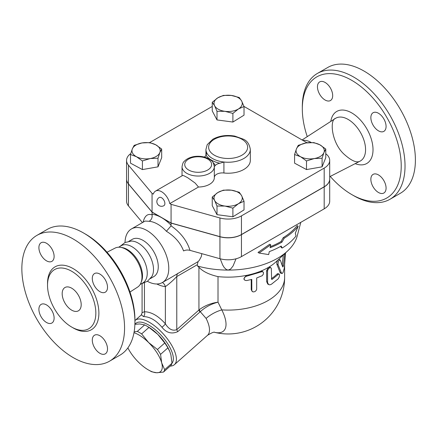 <?xml version="1.0" encoding="UTF-8"?>
<svg xmlns="http://www.w3.org/2000/svg" width="437" height="437" viewBox="0 0 437 437"><rect width="100%" height="100%" fill="white"/><g stroke="black" fill="none" stroke-linecap="round" stroke-linejoin="round"><path stroke-width="0.66" d="M71.684 310.15A13.449 7.768 60 0 1 62.901 298.296A13.449 7.768 60 0 1 64.96 287.519A13.449 7.768 60 0 1 78.409 295.286A13.449 7.768 60 0 1 78.409 310.816A13.449 7.768 60 0 1 71.684 310.15M71.684 271.273A34.162 19.725 60 0 1 94.004 301.377A34.162 19.725 60 0 1 88.766 328.755A34.162 19.725 60 0 1 54.603 309.03A34.162 19.725 60 0 1 54.603 269.58A34.162 19.725 60 0 1 71.684 271.273M73.208 238.99A72.629 41.936 60 0 1 120.656 302.988A72.629 41.936 60 0 1 109.523 361.191A72.629 41.936 60 0 1 36.894 319.256A72.629 41.936 60 0 1 36.894 235.39A72.629 41.936 60 0 1 73.208 238.99M99.904 291.659A10.761 6.211 60 0 1 92.873 282.182A10.761 6.211 60 0 1 94.523 273.557A10.761 6.211 60 0 1 99.904 274.092A10.761 6.211 60 0 1 106.934 283.569A10.761 6.211 60 0 1 105.284 292.195A10.761 6.211 60 0 1 99.904 291.659M92.294 340.139A10.761 6.211 60 0 1 94.523 335.212A10.761 6.211 60 0 1 102.815 338.096A10.761 6.211 60 0 1 107.513 348.923A10.761 6.211 60 0 1 105.284 353.85A10.761 6.211 60 0 1 96.992 350.966A10.761 6.211 60 0 1 92.294 340.139M46.508 304.917A10.761 6.211 60 0 1 53.538 314.4A10.761 6.211 60 0 1 51.888 323.019A10.761 6.211 60 0 1 46.508 322.49A10.761 6.211 60 0 1 39.477 313.007A10.761 6.211 60 0 1 41.127 304.387A10.761 6.211 60 0 1 46.508 304.917M54.117 256.437A10.761 6.211 60 0 1 51.888 261.364A10.761 6.211 60 0 1 43.596 258.48A10.761 6.211 60 0 1 38.898 247.653A10.761 6.211 60 0 1 41.127 242.726A10.761 6.211 60 0 1 49.419 245.61A10.761 6.211 60 0 1 54.117 256.437M243.977 106.415L306.998 142.801M126.561 160.412L126.561 179.083A18.829 10.87 0 0 0 128.44 183.813L152.049 212.027L171.069 223.007L219.942 236.641A18.829 10.87 0 0 0 241.448 234.538L324.188 186.768A18.829 10.87 0 0 0 329.706 179.083L329.706 160.412A18.829 10.87 180 0 1 324.188 168.098L241.448 215.873A18.829 10.87 180 0 1 219.942 217.97L171.069 204.341L169.785 203.598A12.105 6.987 60 0 0 155.506 191.111A12.105 6.987 60 0 0 153.338 194.099L152.049 193.356L128.44 165.142A18.829 10.87 180 0 1 126.561 160.412A18.829 10.87 180 0 1 130.767 153.562M171.069 223.007L171.069 204.341M36.894 235.39L47.262 229.403A72.629 41.936 60 0 1 83.576 233.003L83.576 233.003A72.629 41.936 60 0 1 134.929 321.954A72.629 41.936 60 0 1 119.891 355.205L109.523 361.191M85.477 234.101L83.576 233.003L85.477 234.101A69.942 40.379 -120 0 1 134.929 319.758L134.929 321.954M107.016 252.236L115.111 248.09A22.533 13.006 60 0 1 120.361 247.315A22.533 13.006 60 0 1 126.047 249.385A22.533 13.006 60 0 1 140.927 282.941A22.533 13.006 60 0 1 137.633 287.098L129.991 292.036M119.924 246.468L125.069 242.491L131.406 241.066A21.522 12.427 60 0 1 138.3 243.141A21.522 12.427 60 0 1 151.863 276.501L147.466 281.275L141.446 283.744M118.624 247.222L121.278 245.687A21.522 12.427 60 0 1 132.04 246.752A21.522 12.427 60 0 1 146.1 265.718A21.522 12.427 60 0 1 142.801 282.957L140.14 284.492M120.361 247.315L121.852 247.517A21.522 12.427 60 0 1 127.282 249.5A21.522 12.427 60 0 1 141.501 281.543L140.927 282.941M317.36 73.465L327.728 67.478A72.629 41.936 60 0 1 364.043 71.078A72.629 41.936 60 0 1 411.49 135.077A72.629 41.936 60 0 1 400.358 193.28L389.99 199.261A72.629 41.936 -120 0 0 401.122 141.064A72.629 41.936 -120 0 0 353.675 77.059A72.629 41.936 -120 0 0 317.36 73.465A72.629 41.936 -120 0 0 302.317 106.715L302.317 108.911A69.942 40.379 60 0 1 351.774 80.353A69.942 40.379 60 0 1 401.226 166.016A69.942 40.379 60 0 1 351.769 194.569A69.942 40.379 60 0 1 330.23 176.428M307.255 136.634A69.942 40.379 60 0 1 302.317 108.911M378.469 174.92A10.761 6.211 60 0 1 385.5 184.398A10.761 6.211 60 0 1 383.85 193.023A10.761 6.211 60 0 1 373.089 186.812A10.761 6.211 60 0 1 373.089 174.385A10.761 6.211 60 0 1 378.469 174.92M370.86 117.657A10.761 6.211 60 0 1 373.089 112.73A10.761 6.211 60 0 1 383.85 118.94A10.761 6.211 60 0 1 383.85 131.368A10.761 6.211 60 0 1 375.558 128.483A10.761 6.211 60 0 1 370.86 117.657M325.073 100.002A10.761 6.211 60 0 1 318.043 90.525A10.761 6.211 60 0 1 319.693 81.899A10.761 6.211 60 0 1 330.454 88.11A10.761 6.211 60 0 1 330.454 100.537A10.761 6.211 60 0 1 325.073 100.002M302.841 140.397A22.533 13.006 60 0 1 311.204 142.489A22.533 13.006 60 0 1 311.242 142.511M351.769 194.569L353.675 195.667A72.629 41.936 -120 0 0 389.99 199.261M329.706 179.137A18.829 10.87 180 0 1 329.706 179.192A18.829 10.87 180 0 1 324.188 186.878L241.448 234.647A18.829 10.87 180 0 1 219.942 236.75L171.069 223.121L152.049 212.136L128.44 183.922A18.829 10.87 180 0 1 126.561 179.192A18.829 10.87 180 0 1 126.561 179.137M126.561 179.192L126.561 201.157A18.829 10.87 0 0 0 128.44 205.887L142.429 222.602M152.049 212.136L152.109 214.889C152.415 217.779 151.415 219.909 149.104 221.28A30.934 17.862 60 0 1 157.757 224.219A30.934 17.862 60 0 1 166.404 231.271C174.849 236.461 180.574 243.021 183.578 250.942C185.496 249.969 187.637 249.778 190.002 250.363L219.942 258.715A18.829 10.87 0 0 0 241.448 256.612L324.188 208.842A18.829 10.87 0 0 0 329.706 201.157L329.706 179.192M306.419 142.467A21.522 12.427 60 0 1 307.293 142.762M160.565 354.374L161.69 362.857A25.554 10.433 -131.6 0 0 148.602 342.526L157.429 349.496A27.908 11.395 48.4 0 1 160.565 354.374L167.895 347.874A27.908 11.395 -131.6 0 0 164.76 342.996L157.79 334.376A25.554 10.433 48.4 0 1 169.572 351.009A25.554 10.433 48.4 0 1 169.649 351.184M163.476 372.067L156.703 372.756A25.554 10.433 -131.6 0 0 161.69 362.857L164.667 369.697A27.908 11.395 48.4 0 1 163.476 372.067L170.807 365.567A27.908 11.395 -131.6 0 0 171.998 363.196L170.872 354.713L169.714 351.332L167.895 347.874M134.132 331.896L137.305 331.404A27.908 11.395 48.4 0 1 141.637 333.906L148.602 342.526A25.554 10.433 -131.6 0 0 133.99 332.721M151.786 371.8A27.908 11.395 48.4 0 1 149.656 370.663L148.296 369.877A25.554 10.433 -131.6 0 0 156.703 372.756L151.786 371.8M127.872 347.885A25.554 10.433 -131.6 0 0 138.633 362.322A25.554 10.433 -131.6 0 0 148.296 369.877M146.772 326.04L148.127 326.821A25.554 10.433 48.4 0 1 157.79 334.376L148.968 327.406A27.908 11.395 -131.6 0 0 146.772 326.04A27.908 11.395 -131.6 0 0 144.636 324.904L139.72 323.948L134.891 324.303M148.968 327.406L141.637 333.906M144.636 324.904L137.305 331.404M164.76 342.996L157.429 349.496M171.998 363.196L164.667 369.697M314.301 158.549L306.501 160.953L300.541 156.708A14.121 8.156 0 0 0 314.301 158.549A14.121 8.156 0 0 0 323.937 152.589L322.096 158.205L314.301 158.549M294.582 154.523L296.423 148.908A14.121 8.156 0 0 0 300.541 156.708L294.582 154.523L294.582 163.159L306.501 169.583L306.501 160.953M298.258 145.352L306.058 142.948A14.121 8.156 0 0 0 296.423 148.908L298.258 145.352M319.818 144.789L325.778 149.033L323.937 152.589A14.121 8.156 0 0 0 319.818 144.789A14.121 8.156 0 0 0 306.058 142.948L313.859 142.604L319.818 144.789M214.627 200.496L212.245 197.021L217.812 192.553A14.121 8.156 0 0 0 214.627 200.496A14.121 8.156 0 0 0 224.951 206.062L217.003 206.029L214.627 200.496M223.378 190.144L231.32 190.171A14.121 8.156 0 0 0 217.812 192.553L223.378 190.144M239.263 192.264L241.645 195.738A14.121 8.156 0 0 0 231.32 190.171L239.263 192.264M238.455 203.68L232.894 208.154L224.951 206.062A14.121 8.156 0 0 0 238.455 203.68A14.121 8.156 0 0 0 241.645 195.738L244.021 201.271L238.455 203.68M141.97 142.948L149.765 142.604L155.725 144.789A14.121 8.156 0 0 0 141.97 142.948A14.121 8.156 0 0 0 132.329 148.908L134.17 145.352L141.97 142.948M161.685 149.033L159.849 152.589A14.121 8.156 0 0 0 155.725 144.789L161.685 149.033L161.685 157.664L158.008 166.836L158.008 158.205L150.208 158.549A14.121 8.156 0 0 0 159.849 152.589L158.008 158.205M136.453 156.708L130.494 154.523L132.329 148.908A14.121 8.156 0 0 0 136.453 156.708A14.121 8.156 0 0 0 150.208 158.549L142.413 160.953L136.453 156.708M322.096 158.205L322.096 166.836L325.778 157.664L325.778 149.033M322.096 166.836L306.501 169.583M244.021 201.271L244.021 209.902L232.894 216.785L232.894 208.154M232.894 216.785L217.003 214.665L217.003 206.029M217.003 214.665L212.245 205.658L212.245 197.021M158.008 166.836L142.413 169.583L130.494 163.159L130.494 154.523M142.413 169.583L142.413 160.953M161.559 197.753A4.709 2.72 60 0 1 164.634 201.899A4.709 2.72 60 0 1 163.913 205.669A4.709 4.709 0 0 1 157.484 203.948A4.709 4.709 0 0 1 159.205 197.519A4.709 2.72 60 0 1 161.559 197.753M155.506 191.111L182.6 175.494L183.748 175.663L187.61 177.662L195.131 183.043L198.485 187.025L169.785 203.598M241.645 101.002L244.021 106.535L238.455 108.944A14.121 8.156 0 0 0 241.645 101.002A14.121 8.156 0 0 0 231.32 95.435L239.263 97.527L241.645 101.002M232.894 113.418L224.951 111.326A14.121 8.156 0 0 0 238.455 108.944L232.894 113.418L232.894 122.049L217.003 119.924L217.003 111.293L214.627 105.759A14.121 8.156 0 0 0 224.951 111.326L217.003 111.293M217.812 97.817L223.378 95.408L231.32 95.435A14.121 8.156 0 0 0 217.812 97.817A14.121 8.156 0 0 0 214.627 105.759L212.245 102.285L217.812 97.817M217.003 119.924L212.245 110.922L212.245 102.285M232.894 122.049L244.021 115.166L244.021 106.535M182.038 175.794L182.038 166.726A16.142 9.319 0 0 0 198.174 176.045A16.142 9.319 0 0 0 214.316 166.726A16.142 9.319 0 0 0 214.316 166.634L215.212 165.547A17.485 10.095 0 0 0 212.961 162.433M214.316 166.825L214.316 177.613A16.142 9.319 180 0 1 214.316 177.712A16.142 9.319 180 0 1 198.485 187.025M204.319 157.03A8.068 4.66 0 0 0 206.095 155.299A23.538 13.591 0 0 0 219.877 163.252A8.068 4.66 0 0 0 215.212 165.547M219.877 163.252L223.919 162.012A22.194 12.815 0 0 0 250.325 149.432C249.429 144.15 247.102 140.73 243.343 139.185L234.773 136.098C226.546 134.7 219.232 135.749 212.83 139.239L207.22 144.669L205.942 149.432A22.194 12.815 0 0 0 206.346 151.863L206.095 155.299M250.325 149.432L250.325 160.412A22.194 12.815 180 0 1 223.919 172.992A8.068 4.66 0 0 0 214.316 177.482M325.778 153.764A18.829 10.87 180 0 1 329.706 160.412M152.049 212.027L152.049 193.356M149.623 142.599L212.245 106.442M296.024 235.958L295.314 233.232L298.176 226.219A77.005 44.459 180 0 1 284.208 238.214L281.98 242.125A76.153 43.968 180 0 1 270.104 247.724L270.721 244.786L259.059 253.056L268.668 254.58L269.285 251.641A75.011 43.307 0 0 0 281.177 246.058L282.193 248.036A74.159 42.815 0 0 0 296.024 235.958M270.721 244.786L269.727 244.212L258.016 252.449L259.059 253.056M281.98 242.125L281.007 241.568L283.236 237.657A75.628 43.667 0 0 0 297.138 225.618L298.176 226.219M270.323 246.681A74.776 43.17 0 0 0 281.007 241.568M284.208 238.214L283.236 237.657M282.193 248.036L281.22 247.473L280.652 246.359M284.771 253.618L283.433 265.467C283.192 266.734 282.93 267.182 282.657 266.821L280.264 259.982L278.582 259.436M280.341 260.135C278.877 259.878 278.101 261.364 278.019 264.587L281.488 273.147L282.226 273.447L283.001 272.666L284.318 268.105L285.558 252.881M281.903 273.475L280.674 273.196L280.073 272.464L276.823 264.101L276.867 262.244L277.697 260.261M282.149 265.215L283.313 254.99M246.654 280.559L244.928 280.336L244.048 279.117L244.425 277.61L245.812 276.441L261.714 271.748L262.817 271.798L263.424 272.409L263.424 273.961L262.271 275.687L256.694 277.965L256.672 289.239L256.098 290.583L254.826 291.67L252.963 291.932L251.816 290.731L251.783 279.401L246.654 280.559M244.201 279.593L243.835 278.861L246.222 275.43A56.488 32.617 180 0 1 218.014 276.621C209.077 274.551 202.719 271.426 198.939 267.253L198.939 309.986A4.037 1.65 -131.6 0 0 199.955 311.969L200.266 311.701C205.379 307.064 211.295 303.884 218.014 302.18C211 303.152 204.767 305.649 199.321 309.68A4.037 1.682 -129.1 0 0 200.266 311.701L206.106 318.42A29.59 12.078 48.4 0 1 207.515 335.316C211.798 332.699 214.201 331.705 214.731 332.333M252.116 291.386L251.231 289.671L251.231 279.538M268.668 284.585L269.853 284.842L271.393 284.269L278.227 278.795L279.232 276.998L279.543 275.064L279.309 274.185L278.702 274.054L272.295 279.276L271.623 279.352L271.333 268.362L270.519 267.581L269.203 268.072L268.089 269.372L267.564 270.869L267.581 282.706L268.668 284.585L267.761 284.05L266.63 281.581L266.63 270.601L268.558 267.318A56.488 32.617 180 0 1 260.572 271.235L262.227 271.311L263.058 271.94M261.348 271.869L260.572 271.235A56.488 32.617 180 0 1 246.222 275.43L246.654 276.168M300.798 222.351L297.286 235.751A69.942 40.379 180 0 1 287.715 250.86L276.255 261.616A56.488 32.617 180 0 1 268.558 267.318L269.831 267.149L270.842 267.679M271.393 278.686A56.488 32.617 0 0 0 277.063 274.015L277.883 273.649L279.079 274.021M284.624 265.193L284.624 277.479A56.488 56.488 0 0 1 214.611 332.328A37.008 15.109 -131.6 0 0 221.783 309.888L218.014 302.18L218.014 276.621M190.002 250.363C187.003 240.727 180.694 232.555 171.069 225.847L166.404 231.271M170.943 225.765L171.069 225.23A36.315 20.965 -120 0 0 161.559 217.626A36.315 20.965 -120 0 0 152.049 214.245M125.031 242.508A30.934 17.862 60 0 1 131.428 228.955L145.079 221.073L149.104 221.28M171.069 223.121L171.069 225.23M131.428 228.955A30.934 17.862 60 0 1 146.898 230.485A30.934 17.862 60 0 1 167.103 257.748A30.934 17.862 60 0 1 162.362 282.537A30.934 17.862 60 0 1 147.427 281.302M201.812 253.657L201.32 256.541L199.299 260.337L198.098 261.599L169.103 278.648M236.04 258.791L233.058 265.991L230.654 269.045L228.136 270.088L226.284 269.525L224.17 267.471L222.619 264.898L220.226 258.791M198.098 261.599L197.278 264.724L197.562 266.029L198.939 267.253M287.715 250.86A69.942 40.379 180 0 1 228.136 270.088A69.942 40.379 180 0 1 197.562 266.029M199.321 309.68L176.777 329.64C172.626 331.202 168.824 329.258 165.366 323.817C158.391 315.951 151.415 311.925 144.439 311.734L142.08 312.739L141.337 314.913L141.708 314.574M284.624 277.479A56.488 32.617 180 0 1 221.783 309.888A21.522 10.635 -26.8 0 0 206.106 318.42M144.439 282.903L144.439 311.734A4.037 3.13 -90.5 0 1 143.505 316.585C149.744 316.661 155.883 320.201 161.919 327.215C166.415 332.863 171.708 334.332 177.793 331.623A4.037 1.65 48.4 0 1 176.777 329.64L176.777 276.561L197.278 264.724M156.79 283.984A39.002 22.522 -120 0 0 165.366 286.628A8.068 6.08 95.9 0 0 162.384 282.521M161.919 327.215A4.037 1.021 139.3 0 0 165.366 323.817L165.366 286.628C168.966 284.11 172.768 280.756 176.777 276.561A8.068 4.66 60 0 1 177.957 273.229M141.37 314.875L143.505 316.585M170.244 366.069A29.59 12.078 -131.6 0 0 174.418 364.66A29.59 12.078 -131.6 0 0 163.82 334.507A29.59 12.078 -131.6 0 0 135.153 320.381A29.59 12.078 -131.6 0 0 134.929 320.594M135.071 324.276A26.897 10.98 48.4 0 1 160.417 334.518A26.897 10.98 48.4 0 1 171.998 363.158M128.893 241.29L132.291 239.329A21.522 12.427 60 0 1 143.052 240.394A21.522 12.427 60 0 1 157.112 259.36A21.522 12.427 60 0 1 153.813 276.599L150.415 278.566M72.433 327.482A36.315 20.965 -120 0 0 98.882 313.558A36.315 20.965 -120 0 0 73.208 268.64A36.315 20.965 -120 0 0 47.54 284.361M219.942 236.641L219.942 217.97M348.125 119.427A24.669 14.246 60 0 1 364.332 141.49A24.669 14.246 60 0 1 360.099 161.133C356.761 163.187 351.277 160.75 343.646 153.829C331.333 142.085 329.618 119.7 335.436 118.416A24.669 14.246 60 0 1 348.125 119.427M355.183 163.646A30.044 17.349 -120 0 0 372.947 147.711A30.044 17.349 -120 0 0 351.774 112.926A30.044 17.349 -120 0 0 330.804 121.415M128.44 183.922L128.44 205.887M152.109 214.889L152.049 214.867C147.64 213.387 144.652 215.84 143.101 222.22M206.346 154.632L206.346 151.863A22.194 12.815 0 0 0 223.919 162.012L223.919 172.992M188.664 170.02A13.449 7.768 180 0 1 192.963 157.375A13.449 7.768 180 0 1 211.623 164.454A13.449 7.768 180 0 1 203.385 171.692A13.449 7.768 180 0 1 188.664 170.02M214.343 155.195A19.501 11.258 180 0 1 208.984 149.372A19.501 11.258 180 0 1 230.747 136.076A19.501 11.258 180 0 1 245.61 152.234A19.501 11.258 180 0 1 214.343 155.195M324.188 186.768L324.188 168.098M241.448 234.538L241.448 215.873M128.44 183.813L128.44 165.142M276.861 264.194L278.019 264.587M280.073 272.464L281.308 272.77M282.16 265.243L283.433 265.467M251.231 289.671L251.783 290.381M266.63 270.601L267.548 271.169M266.63 281.581L267.548 282.149M277.063 274.015L278.227 274.403M271.393 278.833L272.295 279.276M219.942 236.75L219.942 258.715M177.793 331.623L199.955 311.969M241.448 234.647L241.448 256.612M324.188 186.878L324.188 208.842M329.706 176.701L360.093 161.133M302.093 139.966L335.436 118.416M169.572 351.009L169.714 351.332M214.316 177.712L214.316 166.601C212.83 159.822 211.3 161.056 208.935 158.85C202.123 155.326 194.722 156.08 191.461 157.183C188.287 158.085 185.807 159.56 184.015 161.608C183.289 161.914 182.628 163.618 182.038 166.726M205.942 155.539L205.942 149.432M162.362 282.537L169.114 278.642M142.08 283.618L142.08 312.739M141.386 314.853L135.153 320.381M207.515 335.316L174.418 364.66"/></g></svg>
